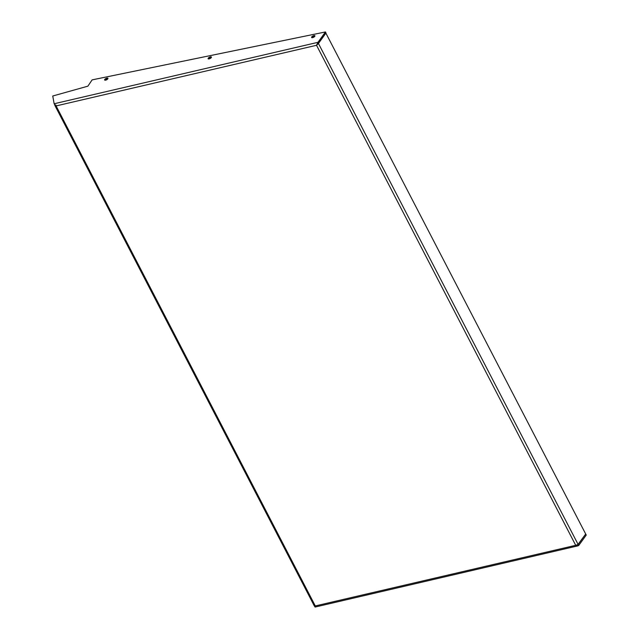 <?xml version="1.0" encoding="UTF-8"?>
<svg xmlns="http://www.w3.org/2000/svg" width="639" height="639" viewBox="0 0 639 639"><rect width="100%" height="100%" fill="white"/><g stroke="black" fill="none" stroke-linecap="round" stroke-linejoin="round"><path stroke-width="0.96" d="M325.826 33.036L585.699 534.02L578.135 544.492L575.715 545.307L577.896 545.858L578.75 545.45L578.007 544.58M54.826 104.732L54.147 103.758L52.749 96.01L87.886 86.169L92.128 79.875L325.459 31.95L317.958 42.326L316.529 45.281L317.511 43.644L318.438 43.476L326.002 33.004M314.452 605.948L314.939 606.874L315.291 605.94L575.715 545.307L316.529 45.281L318.438 43.26L317.958 42.326L54.147 103.758L56.104 105.922L315.291 605.94L314.308 605.924L54.978 105.627M55.96 105.044L54.93 105.515L56.104 105.922L316.529 45.281L318.438 43.476L578.135 544.492M577.808 544.708L585.588 534.18M315.291 605.94L315.099 607.05L577.896 545.858M578.75 545.45L586.251 535.067L585.763 534.14M54.666 104.692L54.97 105.619M325.459 31.95L325.938 32.877L318.438 43.26M314.843 36.223A1.701 0.671 -27.4 0 0 314.843 35.968A1.701 0.671 -27.4 0 0 313.885 35.816A1.701 0.671 -27.4 0 0 312.319 36.599A1.701 0.671 -27.4 0 0 311.816 37.533A1.701 0.671 -27.4 0 0 312.024 37.685M313.877 35.616A1.853 0.727 152.6 0 1 314.827 36.255A1.853 0.727 152.6 0 1 312.647 37.629A1.853 0.727 152.6 0 1 311.696 36.982A1.853 0.727 152.6 0 1 313.877 35.616M211.349 57.486A1.701 0.671 -27.4 0 0 211.349 57.222A1.701 0.671 -27.4 0 0 210.391 57.071A1.701 0.671 -27.4 0 0 208.825 57.861A1.701 0.671 -27.4 0 0 208.322 58.788A1.701 0.671 -27.4 0 0 208.53 58.948M210.383 56.871A1.853 0.727 152.6 0 1 211.333 57.518A1.853 0.727 152.6 0 1 209.153 58.884A1.853 0.727 152.6 0 1 208.202 58.245A1.853 0.727 152.6 0 1 210.383 56.871M107.855 78.741A1.701 0.671 -27.4 0 0 107.855 78.477A1.701 0.671 -27.4 0 0 106.897 78.333A1.701 0.671 -27.4 0 0 105.339 79.116A1.701 0.671 -27.4 0 0 104.828 80.051A1.701 0.671 -27.4 0 0 105.036 80.202M106.889 78.126A1.853 0.727 152.6 0 1 107.839 78.773A1.853 0.727 152.6 0 1 105.659 80.147A1.853 0.727 152.6 0 1 104.708 79.5A1.853 0.727 152.6 0 1 106.889 78.126M55.034 105.715L314.284 605.86M314.843 35.968L312.679 37.605L311.816 37.533M211.349 57.222L209.185 58.86L208.322 58.788M107.855 78.477L105.691 80.123L104.828 80.051"/></g></svg>
